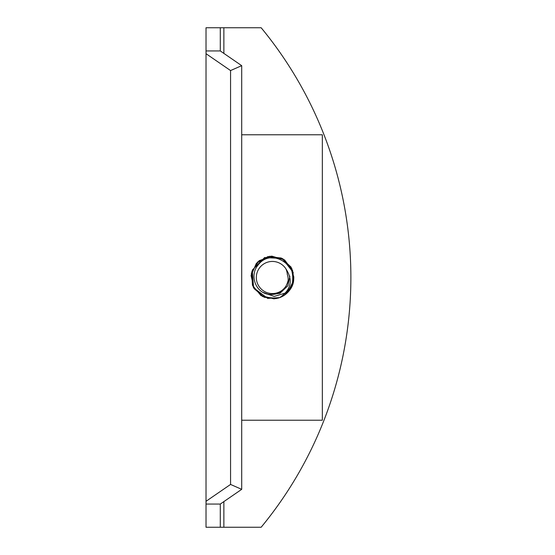 <?xml version="1.0" encoding="UTF-8"?>
<svg xmlns="http://www.w3.org/2000/svg" width="555" height="555" viewBox="0 0 555 555"><rect width="100%" height="100%" fill="white"/><g stroke="black" fill="none" stroke-linecap="round" stroke-linejoin="round"><path stroke-width="0.83" d="M293.775 276.619A21.409 21.409 0 0 1 292.346 285.249L291.535 286.699M289.245 290.695C305.597 271.152 272.97 244.353 257.811 265.401C249.93 274.815 254.884 291.111 266.941 294.025C278.111 295.864 285.18 291.354 288.156 280.483A15.776 15.061 123.8 0 0 287.324 274.524A15.776 15.061 33.7 0 0 285.811 268.696C293.283 280.136 291.208 289.793 279.602 297.66A21.409 21.409 0 0 0 289.238 290.695M289.28 290.64L293.276 282.19L291.972 268.842L282.981 258.894L269.841 256.237L257.693 261.925L251.311 273.719L253.198 286.997L262.605 296.55L275.849 298.632L279.63 297.647L277.666 298.25L264.291 297.32L254.086 288.621L251.061 275.551L256.403 263.25L268.01 256.542L281.336 258.047L291.153 267.184L293.609 280.365L287.74 292.423L285.381 294.511M288.614 291.458L283.862 295.572M279.644 297.633L274.01 298.854L260.996 295.628L252.449 285.298L251.713 271.908L259.095 260.711L271.686 256.098L284.548 259.879L292.645 270.569L292.79 283.973L284.944 294.851L282.53 296.356M279.72 297.591L267.656 298.396L253.573 287.747L252.268 270.139L264.617 257.534L282.252 258.484L293.186 272.345L292.339 285.242M285.575 292.984L274.163 296.432L262.994 292.381M289.876 276.14L287.899 285.7L279.984 293.317L269.085 294.733L264.055 292.936M293.567 280.587L292.901 283.577M293.782 276.889L293.692 279.456M293.602 280.351L293.047 283.057M293.796 277.583L293.657 279.893M288.163 280.483A16.053 16.053 0 0 1 265.332 291.923A16.053 16.053 0 0 1 260.344 266.886A16.053 16.053 0 0 1 285.811 268.696M241.702 134.789L322.337 134.789L322.337 420.211L241.702 420.211M220.293 527.25L261.155 527.25A392.461 392.461 0 0 0 261.155 27.75L220.293 27.75L220.293 50.942L241.702 65.663L241.702 489.337L220.293 504.058L220.293 527.25L206.023 527.25L206.023 504.058L220.293 504.058M206.023 504.058L206.023 501.304L230.561 484.439L241.702 489.337M241.702 65.663L230.561 70.561L206.023 53.696L206.023 50.942L220.293 50.942M206.023 50.942L206.023 27.75L220.293 27.75M230.561 70.561L230.561 484.439M206.023 53.696L206.023 501.304M223.866 27.75L223.866 53.398M223.866 501.602L223.866 527.25"/></g></svg>
